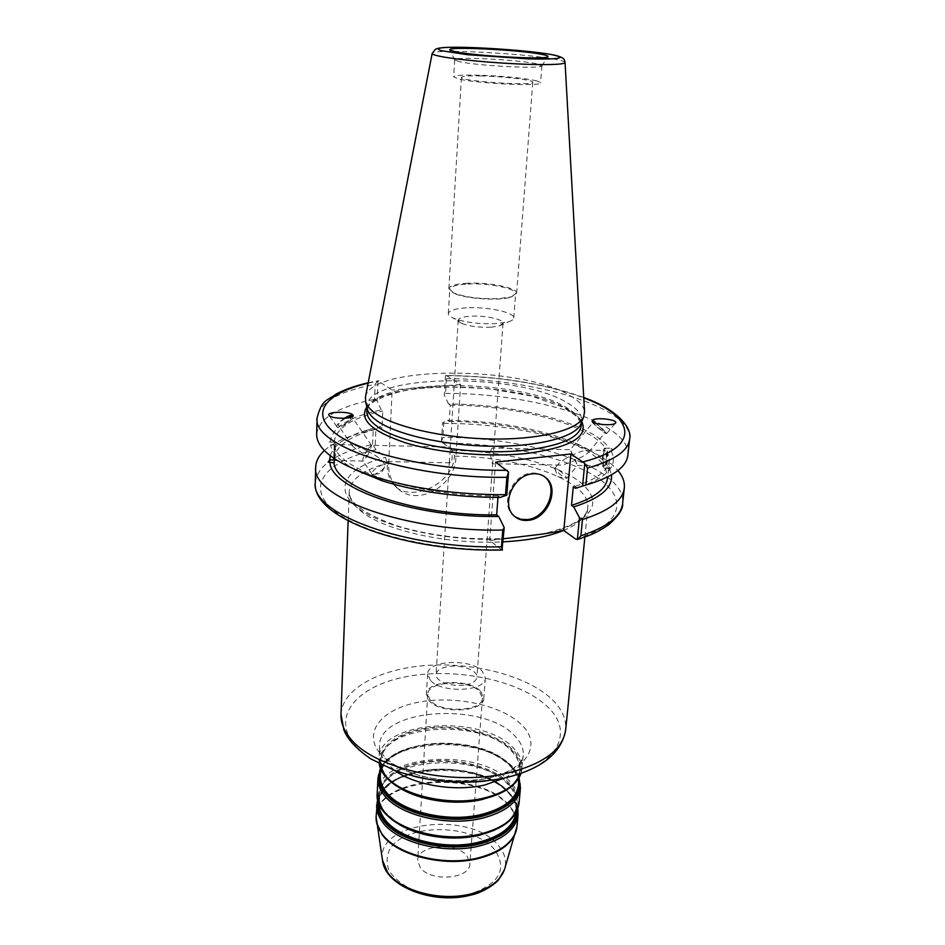 <?xml version="1.0" encoding="UTF-8"?>
<svg xmlns="http://www.w3.org/2000/svg" width="945" height="945" viewBox="0 0 945 945"><rect width="100%" height="100%" fill="white"/><g stroke="black" fill="none" stroke-linecap="round" stroke-linejoin="round"><path stroke-width="0.71" stroke-dasharray="4.72 3.54" d="M491.01 327.206C479.068 327.632 469.252 326.356 461.562 323.355L458.231 320.201C458.727 318.087 462.826 316.752 470.527 316.221C484.631 315.228 503.874 319.339 503.035 323.261L499.303 325.93L491.01 327.206M465.672 684.865C472.63 683.436 476.374 680.872 476.918 677.211C477.934 670.241 460.534 664.099 447.552 666.674C440.464 668.068 436.637 670.655 436.07 674.423C435.019 681.286 452.572 687.57 465.672 684.865M450.446 447.469C452.171 449.832 453.293 462.802 450.103 462.837L449.418 461.006L450.446 447.469M493.538 448.414L492.877 447.989C488.541 448.166 491.802 464.68 492.676 463.711L493.538 448.414M466.369 307.846C455.088 308.59 449.064 310.492 448.32 313.551C448.273 315.039 449.855 316.54 453.104 318.04C464.338 322.399 478.737 324.265 496.29 323.662L508.41 321.808C511.824 320.768 513.607 319.493 513.761 318.016C514.93 312.37 486.899 306.475 466.369 307.846M467.893 284.02C488.541 282.827 516.75 288.485 515.604 293.8L510.855 297.167C499.255 301.136 464.975 298.797 454.025 293.293L449.773 289.312C450.517 286.441 456.553 284.669 467.893 284.02M467.125 856.087L469.889 863.813C470.197 879.216 430.046 882.276 420.147 867.415L417.714 860.257C417.572 844.783 456.577 841.652 467.125 856.087M315.287 482.434C317.603 465.212 336.692 452.537 372.59 444.41L376.015 449.761L385.501 457.333L387.249 463.215C386.93 472.535 389.281 479.93 394.325 485.364C409.256 502.846 453.139 485.34 454.439 456.14L452.62 450.411L441.469 441.74L442.898 437.476C530.428 436.531 626.866 468.07 622.637 503.39M503.366 538.78L489.723 540.516L501.984 550.002M629.606 439.236C633.398 407.543 535.224 378.543 446.453 378.673L445.461 375.59L446.548 375.637L460.605 384.485L455.939 457.226C455.325 486.852 415.304 507.878 396.971 487.561C391.135 481.466 388.371 473.728 388.655 464.338L392.14 390.049L378 380.847L377.138 400.881L381.248 409.906L382.808 411.04L382.052 427.754L380.516 426.585L375.921 429.018L375.082 448.379M430.388 700.576L427.766 694.386C427.447 681.109 468.188 678.912 479.446 691.445L482.434 698.119C482.989 711.361 440.937 713.487 430.388 700.576M480.651 691.22L483.805 698.237C484.383 712.152 440.205 714.373 429.148 700.812L426.396 694.327C426.077 680.376 468.814 678.073 480.651 691.22M430.4 680.353L427.624 673.998C427.27 660.354 470.244 658.181 482.163 671.068L485.352 677.931C485.966 691.551 441.539 693.642 430.4 680.353M371.657 445.733L371.137 445.308L366.766 450.552C374.586 454.734 379.595 458.018 381.804 460.392L381.118 461.42L367.617 455.833L371.657 445.733M335.274 444.941L334.908 460.463L335.274 444.941M366.766 450.552C360.352 447.233 355.816 445.355 353.17 444.918L352.142 445.308L352.485 445.957C354.718 448.343 359.761 451.639 367.617 455.833L362.892 460.971C362.431 459.412 363.719 455.939 366.766 450.552M333.727 458.254L334.258 442.165L330.053 442.047C328.246 441.906 328.399 442.839 330.514 444.847L334.542 444.93L334.613 458.857L335.203 442.154L330.053 442.047M334.589 459.152L335.203 442.154M381.697 470.421L384.532 467.444L385.017 465.058C383.138 464.172 379.937 465.424 375.401 468.838C372.543 471.307 371.432 473.102 372.07 474.213L374.799 474.319L381.697 470.421M345.48 418.222L342.066 420.572C339.125 423.041 337.944 424.777 338.499 425.782C340.283 426.514 343.496 425.155 348.138 421.718L351.859 416.969M344.37 418.281C339.55 421.553 337.011 424.246 336.751 426.36L336.963 426.868C338.794 429.597 354.41 419.214 353.43 415.918L353.123 415.363M330.254 455.726C334.022 444.398 347.441 435.515 370.499 429.054L380.516 426.585M324.395 450.517C332.498 443.311 344.748 437.429 361.12 432.857L375.921 429.018M333.703 459.152C335.747 445.107 351.871 434.641 382.052 427.754M334.258 442.165L334.27 441.622C336.125 427.896 352.308 417.702 382.808 411.04M330.254 442.071C331.849 427.53 348.847 416.804 381.248 409.906M589.349 450.517L588.688 452.112C586.384 454.427 581.931 457.132 575.351 460.203L577.501 465.46L572.469 454.982C579.108 452.005 584.14 450.375 587.566 450.068L589.349 450.517M605.438 450.871L604.765 450.446C602.721 454.344 602.449 459.388 603.938 465.566L604.623 466.015C606.666 462.093 606.938 457.037 605.438 450.871M566.35 458.053L559.133 463.074C557.893 464.491 558.271 465.164 560.267 465.105C563.681 464.81 568.701 463.168 575.351 460.203L570.308 449.69L572.469 454.982L566.35 458.053M595.338 423.159L595.444 423.23C601.185 427.364 604.457 430.4 605.272 432.337L603.087 431.357C597.323 427.211 594.039 424.163 593.224 422.238L570.308 449.69L492.877 447.989M609.95 467.858L605.521 468.318C607.34 465.164 607.93 459.364 607.316 450.919L611.143 451.013C612.667 449.135 612.183 448.213 609.69 448.261L605.615 448.19C603.075 451.403 602.473 457.167 603.831 465.507L607.623 465.59L609.95 467.858M603.713 467.728C601.516 464.597 602.426 448.296 604.8 448.154L605.662 448.686C607.883 451.686 606.985 468.224 604.611 468.318L603.713 467.728M441.469 441.74L442.614 422.769L447.611 420.348L449.265 421.482L450.281 405.11L448.615 404.011C517.139 404.141 591.924 423.325 609.419 448.273M448.615 404.011L444.28 395.211L445.461 375.59M446.453 378.673L445.567 393.392L444.28 395.211M445.567 393.392C534.019 393.049 631.768 422.698 627.858 455.301M611.143 451.013C618.786 465.92 606.914 478.359 575.505 488.317M450.281 405.11C516.738 405.405 588.841 424.069 605.615 448.19M449.265 421.482C515.462 421.624 587.223 440.701 603.831 465.507M447.611 420.348C497.023 420.997 539.548 428.558 575.174 443.016C590.873 449.785 601.681 457.309 607.623 465.59M557.172 469.039L554.833 468.212L554.869 468.85C556.759 471.614 559.948 474.484 564.46 477.461L566.752 478.264C566.149 476.103 562.96 473.032 557.172 469.039M592.149 421.033L591.983 421.789C593.602 424.683 605.993 434.57 606.678 433.519L596.236 423.431M467.503 283.24C455.821 283.902 449.596 285.721 448.84 288.674L453.21 292.773C464.704 297.202 479.824 299.175 498.582 298.679L511.741 296.765L516.631 293.293C517.801 287.835 488.766 282.012 467.503 283.24M480.828 75.919C503.059 76.344 533.76 80.006 532.803 82.215C534.587 86.29 459.14 81.152 461.455 77.348C462.152 76.167 468.602 75.683 480.828 75.919M460.605 384.485L392.14 390.049M367.18 408.311L367.038 406.208C366.506 373.582 518.356 372.295 567.012 402.676C577.171 408.535 582.073 414.595 581.718 420.844L581.293 422.899M495.57 462.164L489.723 540.516M497.98 497.448L498.098 495.889L500.2 497.436M378 380.847L375.141 384.308C338.747 391.277 319.398 402.487 317.095 417.926M365.467 396.865C370.771 365.479 520.766 365.526 569.422 395.27C578.801 400.585 583.845 406.09 584.542 411.796M377.138 400.881L374.503 399.345L375.141 384.308M372.59 444.41L373.204 429.904M442.614 422.769L443.76 423.277L442.898 437.476M443.76 423.277C497.85 423.797 544.58 432.054 583.951 448.048C599.567 454.793 610.895 462.294 617.959 470.539M543.895 476.245C540.327 473.693 536.158 472.665 531.397 473.161C512.403 474.355 499.645 504.039 513.147 515.238L515.06 516.785M607.316 450.919L609.371 460.38C608.167 470.976 596.13 479.8 573.272 486.829M605.521 468.318L607.541 478.052M498.098 495.889C416.922 496.739 336.077 469.559 334.542 444.93M609.324 468.401L611.439 474.898M535.047 80.538C538.721 81.364 540.564 82.109 540.564 82.77C542.938 86.704 475.76 83.562 458.207 78.848L453.683 76.852C452.336 72.989 515.875 75.931 535.047 80.538M459.235 61.602L454.675 59.807C453.293 56.405 517.069 59.535 536.347 63.74L541.721 66.02C540.445 69.103 476.056 65.689 459.235 61.602M316.646 434.086C318.949 418.198 338.227 406.61 374.503 399.345M355.769 469.937C340.507 461.727 332.085 453.364 330.514 444.847M378.969 803.486L378.992 802.6C378.886 764.269 478.879 756.898 508.02 791.78C513.891 798.171 516.572 804.892 516.076 811.944L515.982 812.83M516.513 811.838C516.738 805.01 514.021 798.513 508.351 792.335C479.304 757.606 379.925 764.351 378.567 802.435M494.129 830.336C508.056 823.768 515.568 815.393 516.667 805.211C517.163 798.194 514.47 791.508 508.587 785.153C479.363 750.472 379.193 757.736 379.323 795.844C379.063 801.419 381 806.924 385.123 812.346L398.247 823.804M377.988 800.545C383.304 763.525 480.426 758.469 509.071 792.595C514.151 798.112 516.915 803.935 517.34 810.042M384.733 811.767C369.471 791.981 386.8 770.033 419.013 763.607C451.048 756.921 491.979 766.135 509.024 784.421C526.932 802.423 514.482 827.029 479.717 834.789C445.709 843.401 398.944 831.73 384.733 811.767M480.166 834.825C515.403 826.958 527.983 802.033 509.827 783.818C492.546 765.308 451.119 756 418.682 762.757C386.056 769.254 368.491 791.461 383.93 811.495M380.303 775.715C380.138 738.293 480.816 731.324 510.265 765.426C516.194 771.687 518.911 778.255 518.427 785.13C520.352 765.296 488.482 745.794 451.875 743.514C415.304 740.809 381.083 755.799 380.303 775.715M518.734 781.609C518.014 776.152 515.297 770.943 510.583 766.005C482.446 733.58 387.663 737.36 380.469 772.195M499.716 793.611C512.084 787.374 518.758 779.684 519.703 770.529C520.187 763.737 517.447 757.252 511.481 751.074C481.867 717.409 380.823 724.153 381.012 761.068C380.764 766.478 382.725 771.817 386.895 777.085L397.691 786.653M380.599 769.561C392.683 736.533 483.84 734.785 511.316 766.277L518.97 778.999M386.517 776.483C371.066 757.264 388.513 736.049 421.009 729.93C453.328 723.539 494.648 732.576 511.918 750.33C530.062 767.812 517.588 791.626 482.493 799.068C448.178 807.325 400.904 795.879 386.517 776.483M482.966 799.08C518.521 791.544 531.125 767.423 512.733 749.728C495.227 731.761 453.387 722.63 420.679 729.079C387.769 735.269 370.062 756.732 385.702 776.199M518.061 814.649C518.592 807.325 515.816 800.356 509.721 793.717C479.599 757.689 376.559 765.332 376.653 804.998M376.098 816.574C376.027 776.506 478.761 768.687 508.753 805.057C514.812 811.755 517.577 818.795 517.045 826.19M377.209 793.398C377.102 754.134 480.438 746.668 510.702 782.354C516.809 788.921 519.608 795.82 519.088 803.073M520.435 787.87C520.943 780.724 518.12 773.908 511.977 767.423C481.537 732.198 377.799 739.427 377.941 778.148M379.288 763.666L378.886 758.575C378.709 720.539 482.954 713.605 513.619 748.239C519.809 754.618 522.656 761.316 522.16 768.332L521.061 773.329M504.937 777.912C516.289 771.722 522.396 764.304 523.282 755.634C523.766 748.7 520.908 742.085 514.682 735.777C483.875 701.533 379.299 708.254 379.488 745.829C379.252 751.31 381.272 756.721 385.572 762.072L394.644 770.388M494.471 849.496C473.15 823.674 406.976 822.764 390.309 848.362C386.552 855.508 386.139 862.939 389.08 870.652C394.03 878.141 401.826 884.555 412.469 889.895C431.014 896.758 450.068 898.222 469.618 894.265C499.551 883.918 507.843 868.998 494.471 849.496M382.489 860.269C375.354 821.37 471.189 810.408 498.452 845.598C504.701 852.957 506.815 860.623 504.784 868.597M516.667 828.777C517.931 820.732 515.261 813.043 508.646 805.719C478.005 768.462 372.531 777.924 376.122 819.197M452.62 450.411C501.771 451.084 553.156 462.944 578.127 480.497C603.583 500.472 595.822 517.553 554.845 531.704M388.655 464.338L387.249 463.215C363.305 469.83 350.619 479.245 349.225 491.471C349.012 497.271 352.119 503.13 358.557 509.048C379.417 529.33 445.875 545.041 503.118 541.828M563.397 530.547C578.73 524.085 586.869 516.49 587.79 507.737C591.097 481.348 521.486 456.648 454.439 456.14L455.939 457.226M499.066 539.252C442.106 541.012 379.524 526.223 356.241 506.768C332.593 487.313 347.736 466.984 385.501 457.333M376.015 449.761C328.742 460.109 305.707 483.722 330.738 507.701C355.237 531.645 430.566 551.1 501.098 549.588M340.991 714.444C342.208 688.468 380.327 668.528 427.152 665.41C474.012 662.232 525.952 675.545 550.982 698.414C561.613 708.266 566.516 718.708 565.689 729.764M379.748 752.941C362.443 731.725 382.441 708.691 418.966 702.147C455.289 695.319 501.641 705.183 521.333 724.579C542.005 743.656 528.397 769.88 488.589 778.066C449.678 787.173 395.825 774.333 379.748 752.941M485.612 781.066L503.673 778.16C558.672 766.702 575.304 730.957 546.541 705.868C519.065 680.317 457.345 667.607 408.512 676.277C359.478 684.593 330.821 714.715 353.584 743.609C365.302 757.902 385.253 768.757 413.426 776.164M575.859 539.205C624.361 524.109 628.189 496.952 595.539 476.516C562.854 455.951 500.531 442.921 442.461 443.087M367.31 408.949L366.825 411.358L367.274 408.795M367.286 408.76C374.881 377.87 519.632 378.165 566.551 407.626C575.21 412.67 580.076 417.903 581.128 423.336L581.222 425.971L581.081 423.525M581.789 421.612C579.415 417.489 574.938 413.52 568.394 409.717C522.857 381.308 386.115 378.685 366.849 406.964M368.125 383.162L379.004 380.894M446.548 375.637C499.125 376.334 544.863 383.753 583.762 397.869M565.063 62.547L565.063 62.441C564.791 61.579 561.838 60.598 556.168 59.5C526.507 53.357 431.841 48.573 432.184 53.381L432.16 53.487M458.231 320.201L450.292 447.032L371.137 445.308M449.418 461.006L436.07 674.423M503.035 323.261L493.668 450.269M560.267 465.105L492.676 463.711L476.918 677.211M499.303 325.93L508.41 321.808M461.562 323.355L453.104 318.04M513.761 318.016L515.604 293.8M448.32 313.551L449.773 289.312M378.992 802.6C379.819 782.153 413.804 766.738 450.115 769.419C486.451 771.687 518.037 791.567 516.076 811.944L516.667 805.211C514.907 818.772 502.563 828.635 479.647 834.801C434.865 846.614 375.189 821.583 379.323 795.844L378.992 802.6M519.077 777.77L519.703 770.529C517.99 783.641 505.563 793.15 482.434 799.08C437.216 810.432 376.866 785.933 381.012 761.068L380.658 768.344M377.681 799.21C385.406 781.716 404.377 771.734 434.582 769.301C451.982 769.135 462.814 769.195 486.758 777.794C503.945 785.744 514.304 796.068 517.836 808.766M380.658 768.474C398.4 730.745 506.603 738.116 519.065 777.912M379.24 763.643L379.488 745.829C379.311 749.456 381.367 753.496 385.678 757.949L392.187 763.324C399.723 768.084 408.984 772.207 419.982 775.691C439.673 780.948 466.145 782.306 487.703 778.219C499.799 775.585 511.729 769.773 512.32 768.994L518.014 764.682C520.482 762.934 522.231 759.91 523.282 755.634L521.108 773.317M584.884 537.008L587.79 507.737C587.247 518.049 572.044 526.849 542.194 534.126M348.138 520.872L349.225 491.471C348.611 502.645 364.392 514.068 396.569 525.727C431.416 536.24 469.228 540.434 509.969 538.319M396.971 487.561L394.325 485.364M427.766 694.386L417.714 860.257M482.434 698.119L469.889 863.813M427.624 673.998L426.396 694.327M485.352 677.931L483.805 698.237M450.103 462.837L381.118 461.42M353.17 444.918L335.156 444.516M363.258 461.054L334.908 460.463M334.873 462.826L329.829 462.719M385.017 465.058L381.804 460.392M372.07 474.213L362.892 460.971M374.799 474.319L381.095 473.339L384.532 467.444M371.503 445.39L351.788 416.686M352.485 445.957L338.499 425.782M336.963 426.868L329.096 415.516M370.499 429.054L361.12 432.857M334.27 441.622L334.235 442.52M566.752 478.264L577.501 465.46L604.623 466.015M587.566 450.068L604.765 450.446M588.688 452.112L605.272 432.337M604.611 468.318L609.407 468.413M604.8 448.154L609.69 448.261M554.869 468.85L557.833 476.776L565.972 478.205M554.833 468.212L559.133 463.074M606.678 433.519L615.36 423.171M510.855 297.167L511.741 296.765M454.025 293.293L453.21 292.773M516.631 293.293L532.803 82.215M448.84 288.674L461.455 77.348M367.321 408.913C366.377 403.326 391.419 389.47 429.963 387.533L446.56 386.8L488.411 388.619L531.043 395.908L563.917 407.579L577.005 416.698L581.069 423.49M367.038 406.208L366.979 407.508M581.718 420.844L581.588 422.131M368.207 382.796L378.177 380.752M583.738 397.491C544.202 383.41 498.239 376.075 445.851 375.46M445.237 47.498C451.155 46.99 472.098 47.167 496.834 48.786L540.245 52.849L553.156 54.881M513.147 515.238L514.139 515.982M609.371 460.38L607.659 476.93M575.174 443.016L583.951 448.048M454.675 59.807L453.683 76.852M541.898 65.748L540.564 82.77M541.721 66.02L547.84 56.735M454.817 60.09L450.009 50.061"/><path stroke-width="1.42" d="M617.959 470.539C622.755 476.28 624.881 482.068 624.314 487.915L622.637 503.39C621.137 516.336 607.21 527.156 580.868 535.839L577.82 539.371L575.859 539.205L563.775 530.499L542.194 534.114L503.366 538.78M334.589 459.152L333.951 462.79L328.151 462.105L329.699 459.861L333.68 459.943L333.727 458.254M351.859 416.969L351.682 416.532C350.749 415.859 348.681 416.426 345.48 418.222M353.123 415.363C351.635 414.642 348.717 415.611 344.37 418.281M353.158 415.528C354.363 419.119 331.541 419.131 329.096 415.516C325.198 411.583 350.122 411.04 352.887 414.973L353.158 415.528M329.699 459.861L330.254 455.726M501.984 550.002L504.228 527.653L502.775 530.05C405.783 532.307 310.267 496.822 315.724 466.877C315.961 461.006 318.855 455.561 324.395 450.517M504.228 527.653L498.747 516.478C415.02 517.884 331.152 488.967 329.947 462.719M333.68 459.943L333.703 459.152M593.212 422.238L595.338 423.159M629.606 439.236L627.858 455.301C626.464 467.267 612.478 477.178 585.865 485.057L587.542 468.07C614.226 460.463 628.248 450.848 629.606 439.236C632.512 429.538 619.66 410.319 583.738 397.491M355.769 469.937L381.745 480.651C416.485 491.683 455.974 497.283 500.2 497.436L506.768 495.18L508.575 472.004L495.57 462.164L570.957 453.954L584.778 463.416L582.569 486.037L585.865 485.057M582.569 486.037L575.505 488.317L573.272 486.829L571.501 505.386L573.733 506.91L579.474 517.754L577.348 539.536M596.236 423.431L592.149 421.033M592.291 421.423L592.456 420.289C595.374 416.78 619.365 419.793 615.36 423.171C613.128 426.053 593.673 424.588 592.291 421.423M581.293 422.899L580.797 424.175C575.151 437.252 537.54 447.056 489.959 446.194C442.425 445.39 393.864 433.873 375.886 420.005C371.338 416.532 368.538 413.083 367.487 409.634L367.18 408.311M563.775 530.499L570.957 453.954M580.868 535.839L582.474 519.502L579.474 517.754M502.492 549.955L501.464 546.789C404.897 549.305 309.842 513.147 315.287 482.434C311.354 518.581 406.941 552.364 502.315 549.99M498.747 516.478L496.657 514.883L497.98 497.448M368.207 382.796C355.414 385.714 344.689 389.482 336.042 394.089C327.513 400.928 322.032 398.589 317.095 417.926C311.614 445.438 408.559 478.784 506.874 477.296L508.575 472.004M506.874 477.296L505.516 494.731L506.768 495.18M584.778 463.416L587.542 468.07M541.686 54.349C546.564 55.282 548.62 56.086 547.84 56.735C546.647 59.937 473.788 55.991 454.935 51.644L450.009 50.061C444.363 46.128 519.006 49.695 541.686 54.349M565.063 62.547L584.542 411.796L583.62 416.899C577.938 430.058 539.536 439.909 490.857 438.976C442.225 438.126 392.553 426.455 374.232 412.481C369.589 408.984 366.743 405.511 365.68 402.038L365.467 396.865L432.16 53.487M502.775 530.05L501.464 546.789M624.314 487.915C622.849 500.543 608.911 511.08 582.474 519.502M515.06 516.785L520.884 519.301L527.499 519.561C546.647 518.014 559.05 488.033 544.911 477.06L543.895 476.245M532.413 473.847C537.705 473.315 542.217 474.626 545.95 477.757C560.09 488.73 547.663 518.746 528.503 520.305C522.833 520.967 518.049 519.526 514.139 515.982C500.626 504.772 513.407 475.063 532.413 473.847M607.659 476.93L607.541 478.052C606.288 488.978 594.275 498.086 571.501 505.386M496.657 514.883C415.871 515.946 335.475 488.163 333.951 462.79M611.439 474.898C612.88 487.726 600.311 498.393 573.733 506.91M505.516 494.731C455.833 494.696 411.536 488.518 372.613 476.197C335.251 463.192 316.599 449.159 316.646 434.086L317.095 417.926M515.982 812.83C513.572 826.438 501.216 836.207 478.914 842.149C445.201 850.772 398.861 839.148 384.769 819.197C380.882 814.047 378.945 808.814 378.969 803.486M378.567 802.435C378.071 808.341 379.996 814.188 384.32 819.953C398.495 840.058 445.142 851.764 479.068 843.082C502.586 836.727 515.06 826.308 516.513 811.838M398.247 823.804C418.245 836.668 453.222 841.652 479.446 835.215L494.129 830.336M517.34 810.042C517.34 825.741 504.713 837.069 479.458 844.027C445.083 852.851 397.798 840.955 383.469 820.591C378.52 813.952 376.689 807.266 377.988 800.545M383.93 811.495C398.306 831.73 445.721 843.554 480.166 834.825M519.077 777.77L518.427 785.13C516.537 798.808 504.075 808.613 481.064 814.555C447.115 822.918 400.373 811.448 386.151 791.934C382.004 786.606 380.055 781.196 380.303 775.715L380.658 768.344M380.469 772.195C378.709 779.034 380.445 785.874 385.702 792.701C399.995 812.357 447.044 823.91 481.218 815.488C507.122 808.566 519.62 797.273 518.734 781.609M397.691 786.653C417.477 800.238 454.616 805.979 482.233 799.517L499.716 793.611M518.97 778.999C522.302 796.174 509.851 808.66 481.607 816.433C446.985 824.985 399.31 813.267 384.839 793.339C378.744 785.319 377.338 777.392 380.599 769.561M385.702 776.199C400.255 795.844 448.19 807.455 482.966 799.08M376.653 804.998C376.393 810.786 378.366 816.492 382.571 822.115C397.054 842.775 444.953 854.835 479.765 845.881C503.319 839.526 516.088 829.119 518.061 814.649L517.045 826.19C515.049 840.802 502.315 851.327 478.832 857.765C444.138 866.837 396.416 854.705 381.993 833.844C377.799 828.174 375.838 822.422 376.098 816.574L377.681 799.21M480.698 833.962C445.78 842.798 397.703 830.809 383.162 810.337C378.933 804.774 376.949 799.127 377.209 793.398C373.511 821.914 434.546 846.708 480.308 834.801C503.98 828.611 516.903 818.027 519.088 803.073C517.116 817.39 504.323 827.69 480.698 833.962M377.209 793.398L377.941 778.148C377.693 783.807 379.689 789.37 383.942 794.875C398.566 815.086 446.867 826.981 481.926 818.299C505.646 812.145 518.474 801.998 520.435 787.87L519.088 803.073M521.061 773.329C516.549 784.893 504.028 793.174 483.497 798.171C448.249 806.652 399.652 794.887 384.934 775.006L379.288 763.666M394.644 770.388C414.619 785.212 454.828 791.91 484.525 785.071L504.937 777.912M504.784 868.597L504.5 869.542C500.472 880.716 489.593 888.761 471.862 893.675C441.622 901.932 400.255 891.135 387.544 872.235L382.489 860.269M376.122 819.197L376.476 822.41L382.016 834.506C396.428 855.343 444.091 867.475 478.749 858.403C499.066 853.016 511.434 844.18 515.875 831.907L516.667 828.777M503.118 541.828C527.842 540.516 547.935 536.76 563.397 530.547M584.884 537.008L565.689 729.764C562.854 749.798 543.139 764.328 506.544 773.341C450.269 786.571 371.326 767.635 349.532 737.348C343.555 729.741 340.708 722.11 340.991 714.444L348.138 520.872M413.426 776.164C437.216 781.94 461.278 783.57 485.612 781.066M581.588 422.131L581.222 425.971C579.238 437.736 560.775 445.792 525.822 450.151C472.689 456.388 397.361 443.453 375.661 425.274C369.589 420.56 366.648 415.93 366.825 411.358L366.979 407.508M366.849 406.964C358.781 419.533 371.881 431.546 406.149 443.016C439.697 453.198 489.309 457.522 526.873 453.458C570.343 447.505 588.64 436.885 581.789 421.612M507.264 470.315C438.315 470.964 364.026 454.521 336.432 434.121C308.401 413.686 325.458 393.108 368.125 383.162M583.762 397.869C634.733 416.58 642.21 446.784 583.384 461.786M445.237 47.498C434.558 48.478 438.811 48.337 435.421 49.27L432.184 53.381C431.948 54.125 434.121 55.011 438.728 56.027C453.505 59.44 498.842 63.61 530.866 64.402C553.286 64.921 564.685 64.272 565.063 62.441C564.2 61.082 566.646 57.562 553.156 54.881M528.574 58.909L467.303 54.68L441.185 50.676C437.594 49.483 437.594 48.538 441.161 47.852C457.392 45.62 527.605 49.955 552.034 54.668C567.602 58.058 559.783 59.476 528.574 58.909M517.836 808.766L518.061 814.649M377.941 778.148L380.658 768.474M519.065 777.912L520.435 787.87M521.108 773.317C516.478 785.496 503.803 794.072 483.084 799.057C440.299 809.534 382.264 789.595 379.24 763.643M517.045 826.19L504.5 869.542L498.759 879.511C497.566 881.957 484.088 892.493 471.071 895.009C434.783 904.991 386.068 887.225 382.642 861.226L376.098 816.574M565.689 729.764C561.531 753.413 541.06 769.514 504.299 778.054C480.06 782.732 454.734 783.133 428.333 779.259C413.638 776.247 402.357 773.282 394.502 770.34L370.877 758.906C356.737 749.255 347.748 739.64 343.909 730.072L340.991 714.444M333.715 458.502L333.691 459.388M622.637 503.39C623.369 508.634 618.715 515.746 608.686 524.747C593.897 534.669 587.566 535.992 577.82 539.371M315.724 466.877L315.287 482.434M544.911 477.06L545.95 477.757M580.797 424.175L583.62 416.899M367.487 409.634L365.68 402.038M381.745 480.651L372.613 476.197"/></g></svg>
